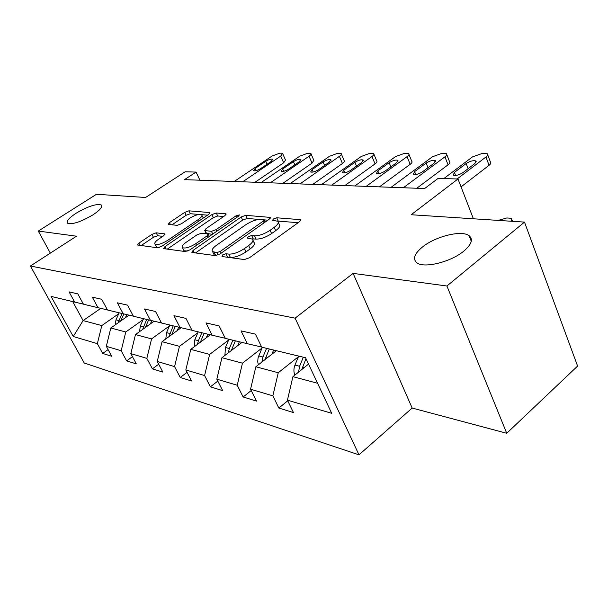 <?xml version="1.0" encoding="UTF-8"?>
<svg xmlns="http://www.w3.org/2000/svg" width="608" height="608" viewBox="0 0 608 608"><rect width="100%" height="100%" fill="white"/><g stroke="black" fill="none" stroke-linecap="round" stroke-linejoin="round"><path stroke-width="0.91" d="M222.551 254.942L222.011 256.523L244.37 259.555L249.409 257.784L299.478 221.753L300.55 219.815L299.926 219.625L276.701 217.786L273.357 218.979L272.582 220.301L277.742 221.236C279.08 222.543 277.894 224.595 274.17 227.384L270.096 230.288C264.381 234.019 259.198 235.858 254.562 235.813L251.674 235.509L248.307 236.71L247.486 238.1L252.426 239.104C253.81 240.494 252.54 242.653 248.634 245.586L244.446 248.573C238.579 252.404 233.358 254.243 228.783 254.106L225.948 253.734L222.551 254.942M92.956 214.86C100.039 210.117 102.805 206.826 101.255 204.98C96.398 203.551 88.023 206.302 76.129 213.218C68.955 217.96 66.105 221.297 67.587 223.242C72.428 224.709 80.879 221.912 92.956 214.86M463.881 251.051C471.595 244.393 473.336 239.278 469.087 235.699C461.761 229.816 435.457 236.345 422.461 247.015C414.443 253.65 412.528 258.871 416.716 262.686C423.563 268.69 450.824 262.124 463.881 251.051M156.18 232.826L151.962 234.369L138.867 243.154L137.53 245.009L157.548 247.79L161.933 246.21L208.764 214.32L209.942 212.587L188.928 210.824L184.748 212.359L169.442 222.627L168.196 224.375L177.095 225.355L181.359 223.797L189.058 218.591C194.727 215.179 198.922 213.902 201.643 214.768C202.54 215.718 201.468 217.276 198.436 219.435L167.671 240.35C161.926 243.838 157.723 245.123 155.048 244.218C154.136 243.177 155.306 241.513 158.544 239.225L163.696 235.744L164.981 233.92L156.18 232.826L157.654 235.752L153.436 237.287L141.14 245.571M446.926 286.003L353.111 273.387L412.163 408.052L506.73 433.276L446.926 286.003L524.491 222.102L411.16 214.738L457.999 178.972L438.034 178.448L424.642 188.541L184.498 179.641L196.057 172.079L185.098 171.79L145.578 197.478L96.459 194.286L38.296 231.063L50.327 253.126M353.111 273.387L295.1 318.159L30.4 266.015L76.494 236.2L38.296 231.063M193.146 250.336L191.862 252.343L192.288 252.502L215.278 255.611L220.096 253.908L269.139 219.268L270.248 217.398L245.761 215.331L241.194 216.98L193.146 250.336L194.347 252.776M185.273 251.552L164.038 248.672L163.658 248.535L164.973 246.612L211.918 214.578L216.281 212.99L226.085 213.879L224.922 215.642L205.968 228.676L204.744 230.531L211.447 231.329L215.984 229.695L235.858 215.939L239.37 214.905L238.564 216.159L189.863 249.903L185.273 251.552M524.491 222.102L577.6 366.062L506.73 433.276M295.1 318.159L358.978 454.837L84.246 363.022L30.4 266.015M108.095 349.6L102.706 353.461L111.705 356.25L106.316 346.324L121.182 350.74L126.639 360.878L136.321 363.873L130.826 353.613L146.847 358.37L152.41 368.858L162.86 372.096L157.252 361.464L174.564 366.609L180.242 377.484L191.543 380.988L185.828 369.96L204.6 375.539L210.376 386.825L222.642 390.625L216.828 379.172L237.242 385.244L243.124 396.971L256.485 401.113L250.564 389.204L272.855 395.831L278.836 408.044L293.451 412.574L287.432 400.163L331.702 413.318L305.558 357.74L261.729 347.176L255.406 334.126L241.042 330.874L247.327 343.702L261.668 347.039M102.706 353.461L97.356 343.657L73.249 336.498L51.042 296.385L74.64 302.07L69.084 291.893L77.816 293.869L83.425 304.19L98.002 307.701L92.325 297.16L101.734 299.296L107.464 309.981L123.188 313.774L117.39 302.837L127.566 305.148L133.41 316.236L150.434 320.34L144.506 308.986L155.542 311.486L161.508 323.015L179.983 327.469L173.941 315.658L185.942 318.379L192.029 330.372L212.162 335.221L205.998 322.924L219.1 325.896L225.31 338.39L247.327 343.702M143.161 319.61L125.772 331.991L110.816 327.993L129.056 315.142M110.816 327.993L106.316 346.324M125.772 331.991L121.182 350.74M98.002 307.701L107.418 309.905M169.465 325.918L151.582 338.892L135.47 334.582L154.128 321.206M135.47 334.582L130.826 353.613M151.582 338.892L146.847 358.37M123.188 313.774L133.365 316.152M197.858 332.72L179.451 346.34L162.04 341.688L181.138 327.735M162.04 341.688L157.252 361.464M179.451 346.34L174.564 366.609M150.434 320.34L161.462 322.916M228.608 340.077L209.646 354.411L190.775 349.364L210.33 334.78M190.775 349.364L185.828 369.96M209.646 354.411L204.6 375.539M179.983 327.469L191.976 330.266M262.002 348.05L242.463 363.181L221.935 357.694L241.976 342.41M221.935 357.694L216.828 379.172M242.463 363.181L237.242 385.244M212.162 335.221L225.249 338.276M298.414 356.729L278.259 372.75L255.854 366.761L276.389 350.71M255.854 366.761L250.564 389.204M278.259 372.75L272.855 395.831M317.558 383.253L292.912 376.664L308.545 364.101M292.912 376.664L287.432 400.163M412.163 408.052L358.978 454.837M199.948 180.211L196.057 172.079M473.396 218.781L457.999 178.972M100.799 308.355L83.106 320.583L101.802 325.584L118.72 313.736M72.724 301.606L83.106 320.583L73.249 336.498M101.802 325.584L97.356 343.657M74.64 302.07L83.38 304.114M287.736 400.794L278.836 408.044M251.233 390.541L243.124 396.971M217.793 381.087L210.376 386.825M187.051 372.332L180.242 377.484M158.696 364.207L152.41 368.858M132.453 356.645L126.639 360.878M226.488 257.131L230.364 257.404C234.946 257.564 240.16 255.725 246.02 251.887L244.446 248.573M253.012 240.342L253.977 242.394C255.352 243.793 254.098 245.959 250.192 248.9L246.02 251.887M278.312 222.482L279.232 224.496C280.577 225.826 279.399 227.878 275.682 230.675L271.624 233.578C265.909 237.318 260.733 239.149 256.097 239.088L252.115 238.906M298.178 222.688L277.491 221.076M259.031 219.435L247.22 218.454L242.66 220.096L195.51 252.936M267.862 220.164L264.161 219.86M216.98 252.563L220.339 251.37L263.294 221.084L264.085 219.769L260.703 219.404C256.226 219.435 251.233 221.228 245.716 224.785L216.592 245.184C212.625 248.094 211.295 250.253 212.602 251.651L216.98 252.563L218.15 254.98M213.628 253.756L214.176 254.881L215.658 255.421L214.092 252.183M216.456 255.527L215.658 255.421M167.291 249.113L213.362 217.588L211.918 214.578M223.683 216.494L217.717 216L213.362 217.588M206.097 233.305L212.298 234.361M185.888 242.486C182.605 244.842 181.465 246.574 182.461 247.676C185.356 248.672 189.78 247.35 195.738 243.694L206.948 235.942L208.179 234.042L207.731 233.89L201.491 233.221L197.007 234.84L185.888 242.486M183.601 249.979L184.004 250.785L187.857 250.99M162.777 236.36L157.654 235.752M156.21 246.521L156.56 247.213L159.243 247.524M203.323 218.029L201.985 215.483M199.15 214.457L190.342 213.727L186.162 215.255L171.935 224.838M207.541 215.156L201.446 214.647M294.872 375.09C293.573 371.921 293.596 368.592 294.956 365.096L298.68 356.083M301.781 369.535L305.991 358.667M303.339 357.2L299.592 366.267L298.558 372.126M511.381 221.251L511.594 218.774L509.527 218.135L506.821 217.968L498.233 220.392M443.802 178.6L472.439 156.925L482.592 153.315L487.342 153.778C488.186 154.508 487.722 155.572 485.952 156.986L457.17 178.95M461.054 186.869L489.068 165.308L485.952 156.986M466.161 163.522C470.128 161.052 473.381 160.208 475.927 160.991L474.78 163.613L463.015 172.573C459.025 175.074 455.757 175.917 453.234 175.112L454.434 172.406L466.161 163.522L468.13 168.674M487.73 154.827L490.436 162.07C491.279 162.815 490.823 163.894 489.068 165.308M271.86 354.244L273.623 350.041M258.354 364.808L257.708 361.73L258.066 357.808L262.314 347.312M265.012 359.602L269.291 348.992M266.578 348.338L262.937 356.995L261.926 362.018M237.675 345.694L239.339 341.772M224.914 355.422L225.424 347.51L228.95 339.272M231.314 350.542L235.357 340.814M232.864 340.214L229.33 348.498L228.357 352.792M391.104 187.302L432.478 156.758L442.145 153.284L446.447 153.695C447.222 154.386 446.72 155.428 444.942 156.811L403.347 187.758M416.792 188.252L448.05 164.806L444.942 156.811M426.147 163.088C429.955 160.74 433.01 159.919 435.328 160.634L434.097 163.172L422.522 171.775C418.692 174.146 415.621 174.967 413.318 174.238L414.61 171.616L426.147 163.088L427.979 167.717M446.796 154.599L449.532 161.66C450.315 162.366 449.821 163.415 448.05 164.806M354.874 185.957L395.534 156.598L404.753 153.254L408.667 153.626C409.389 154.28 408.857 155.291 407.071 156.644L366.176 186.375M379.415 186.869L410.157 164.335L407.071 156.644M389.181 162.686C392.836 160.451 395.724 159.661 397.845 160.299L396.53 162.762L385.145 171.03C381.474 173.288 378.579 174.086 376.466 173.424L377.834 170.886L389.181 162.686L390.891 166.866M408.979 154.409L411.738 161.28C412.467 161.956 411.935 162.974 410.157 164.335M206.226 337.843L207.807 334.172M194.172 346.834L194.803 339.773L198.231 331.862M200.321 342.243L204.136 333.29M201.841 332.736L198.406 340.678L197.494 344.356M177.202 330.608L178.714 327.157M165.809 338.93L166.524 332.622L169.86 325.022M171.722 334.613L175.324 326.344M173.196 325.827L169.009 336.596M150.343 323.92L151.787 320.659M139.559 331.649L140.319 325.994L143.564 318.683M145.251 327.568L148.633 319.907M146.665 319.436L142.637 329.445M321.336 184.71L361.281 156.454L370.097 153.231L373.669 153.558C374.338 154.189 373.776 155.169 371.982 156.499L331.808 185.106M344.842 185.584L375.052 163.902L371.982 156.499M354.92 162.313C358.439 160.185 361.167 159.41 363.12 159.995L361.745 162.389L350.558 170.346C347.016 172.497 344.28 173.272 342.342 172.672L343.778 170.21L354.92 162.313L356.516 166.106M373.95 154.242L376.717 160.938C377.386 161.584 376.838 162.572 375.052 163.902M290.214 183.563L329.43 156.317L337.873 153.208L341.149 153.505C341.772 154.105 341.187 155.055 339.393 156.355L299.942 183.92M312.755 184.399L342.433 163.506L339.393 156.355M323.084 161.971C326.473 159.934 329.065 159.182 330.866 159.714L329.43 162.04L318.44 169.708C315.035 171.76 312.436 172.512 310.65 171.973L312.14 169.586L323.084 161.971L324.581 165.429M341.4 154.105L344.166 160.618C344.797 161.234 344.219 162.192 342.433 163.506M261.242 182.484L299.744 156.188L307.846 153.186L310.855 153.452C311.433 154.022 310.825 154.949 309.039 156.226L270.309 182.818M282.902 183.289L312.048 163.126L309.039 156.226M293.421 161.652C296.689 159.699 299.159 158.969 300.823 159.456L299.341 161.713L288.549 169.115C285.266 171.076 282.796 171.813 281.139 171.319L282.674 169.001L293.421 161.652L294.827 164.814M311.083 153.976L313.842 160.33L312.048 163.126M125.408 317.71L126.791 314.617M115.193 324.908L115.984 319.838L119.145 312.801M120.673 321.047L123.857 313.933M122.026 313.492L118.15 322.825M234.217 181.48L272.004 156.066L279.786 153.163L281.534 153.17L282.568 153.406L280.698 156.104L242.676 181.8M255.056 182.256L283.67 162.777L280.698 156.104M265.719 161.348C268.88 159.486 271.229 158.772 272.779 159.212L271.252 161.409L260.657 168.56C257.488 170.445 255.132 171.16 253.589 170.704L255.17 168.454L265.719 161.348L267.034 164.259M282.773 153.87L285.524 160.056L283.67 162.777M230.364 257.404L228.783 254.106M250.192 248.9L248.634 245.586M253.209 238.777L251.674 235.509M256.097 239.088L254.562 235.813M271.624 233.578L270.096 230.288M275.682 230.675L274.17 227.384M278.183 221.023L276.701 217.786M300.466 220.833L299.926 219.625M227.536 257.024L225.948 253.734M242.66 220.096L241.194 216.98M247.22 218.454L245.761 215.331M270.188 218.302L269.694 217.231M221.19 253.133L220.339 251.37M264.1 222.824L263.294 221.084M166.151 248.961L164.973 246.612M217.717 216L216.281 212.99M226.039 214.632L225.614 213.735M206.682 233.753L205.185 230.675M212.762 234.042L211.447 231.329M216.744 231.283L215.984 229.695M236.603 217.52L235.858 215.939M196.521 245.29L195.738 243.694M207.723 237.53L206.948 235.942M164.981 234.551L164.601 233.791M168.401 241.809L167.671 240.35M199.135 220.879L198.436 219.435M170.468 224.686L169.442 222.627M186.162 215.255L184.748 212.359M190.342 213.727L188.928 210.824M209.904 213.294L209.502 212.458M140.022 245.419L138.867 243.154M153.436 237.287L151.962 234.369M302.548 367.012L304.357 367.468M294.956 365.096L299.592 366.267M454.434 172.406L455.62 175.461M265.643 357.679L267.018 358.028M258.689 355.923L262.937 356.995M231.815 349.129L232.834 349.387M225.424 347.51L229.33 348.498M414.61 171.616L415.773 174.504M377.834 170.886L378.966 173.622M200.693 341.263L201.4 341.438M194.803 339.773L198.406 340.678M171.973 333.997L172.414 334.111M166.524 332.622L169.852 333.458M140.319 325.994L143.412 326.777M343.778 170.21L344.873 172.794M312.14 169.586L313.204 172.018M282.674 169.001L283.7 171.296M115.984 319.838L118.856 320.568M255.17 168.454L256.158 170.62M101.764 205.968L101.255 204.98M471.261 241.27L469.087 235.699M300.74 220.24L300.55 219.815M265.149 222.08L264.199 220.028M214.176 254.881L212.602 251.651M206.241 233.609L204.744 230.531M184.004 250.785L182.461 247.676M209.334 236.421L208.331 234.354M156.56 247.213L155.048 244.218M512.035 219.959L512.544 221.327M475.927 160.991L476.246 161.834M435.328 160.634L435.617 161.356M397.845 160.299L398.103 160.93M363.12 159.995L363.348 160.542M330.866 159.714L331.071 160.193M300.823 159.456L301.013 159.874"/></g></svg>
